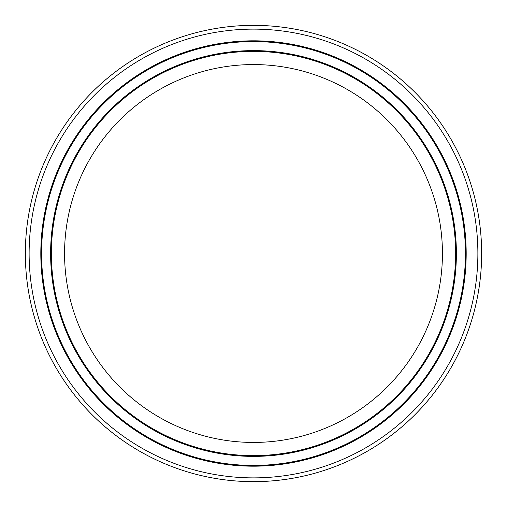 <?xml version="1.0" encoding="UTF-8"?>
<svg xmlns="http://www.w3.org/2000/svg" width="507" height="507" viewBox="0 0 507 507"><rect width="100%" height="100%" fill="white"/><g stroke="black" fill="none" stroke-linecap="round" stroke-linejoin="round"><path stroke-width="0.76" d="M481.65 253.5A228.15 228.15 0 0 1 253.5 481.65A228.15 228.15 0 0 1 25.35 253.5A228.15 228.15 0 0 1 253.5 25.35A228.15 228.15 0 0 1 481.65 253.5M29.121 253.5A224.379 224.379 0 0 1 253.5 29.121A224.379 224.379 0 0 1 477.879 253.5A224.379 224.379 0 0 1 253.5 477.879A224.379 224.379 0 0 1 29.121 253.5M50.618 253.5A202.882 202.882 0 0 1 253.5 50.618A202.882 202.882 0 0 1 456.382 253.5A202.882 202.882 0 0 1 253.5 456.382A202.882 202.882 0 0 1 50.618 253.5A202.882 202.882 0 0 1 253.5 50.618A202.882 202.882 0 0 1 456.382 253.5A202.882 202.882 0 0 1 253.5 456.382A202.882 202.882 0 0 1 50.618 253.5A202.882 202.882 0 0 1 253.5 50.618A202.882 202.882 0 0 1 456.382 253.5A202.882 202.882 0 0 1 253.5 456.382A202.882 202.882 0 0 1 50.618 253.5M465.432 253.5A211.932 211.932 0 0 1 253.5 465.432A211.932 211.932 0 0 1 41.568 253.5A211.932 211.932 0 0 1 253.5 41.568A211.932 211.932 0 0 1 465.432 253.5A211.932 211.932 0 0 1 253.5 465.432A211.932 211.932 0 0 1 41.568 253.5M442.434 253.5A188.934 188.934 0 0 1 253.5 442.434A188.934 188.934 0 0 1 64.566 253.5A188.934 188.934 0 0 1 253.5 64.566A188.934 188.934 0 0 1 442.434 253.5M455.616 253.5A202.116 202.116 0 0 0 253.5 51.384A202.116 202.116 0 0 0 51.384 253.5A202.116 202.116 0 0 0 253.5 455.616A202.116 202.116 0 0 0 455.616 253.5M40.814 253.5A212.687 212.687 0 0 1 253.5 40.814A212.687 212.687 0 0 1 466.187 253.5A212.687 212.687 0 0 1 253.5 466.187A212.687 212.687 0 0 1 40.814 253.5"/></g></svg>

